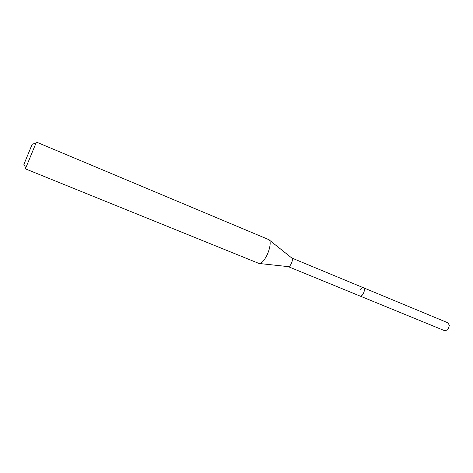 <?xml version="1.0" encoding="UTF-8"?>
<svg xmlns="http://www.w3.org/2000/svg" width="473" height="473" viewBox="0 0 473 473"><rect width="100%" height="100%" fill="white"/><g stroke="black" fill="none" stroke-linecap="round" stroke-linejoin="round"><path stroke-width="0.71" d="M269.456 240.154L291.8 258.016C292.781 259.086 292.48 261.214 290.889 264.407C289.884 266.062 289.003 266.802 288.246 266.63L444.874 330.798L447.576 329.811L448.144 329.113L449.35 325.519L448.126 322.905L363.518 287.785C364.813 288.926 364.659 291.031 363.063 294.105C362.011 295.678 361.023 296.335 360.101 296.068C361.023 296.335 362.011 295.678 363.063 294.105C364.659 291.031 364.813 288.926 363.518 287.785C362.59 287.519 361.597 288.181 360.544 289.766M32.223 144.265C32.59 143.349 32.572 143.354 32.182 144.283L23.928 164.297C23.555 165.231 23.561 165.243 23.946 164.332M32.182 144.283L36.066 142.952L36.421 142.089L25.749 167.974L25.388 168.843L25.749 167.974L23.928 164.297M25.388 168.843L258.973 263.455C260.848 263.916 263.159 261.829 265.903 257.194C269.977 250.176 271.537 240.432 268.8 239.634L36.421 142.089M288.246 266.63L259.807 263.55M291.8 258.016L363.518 287.785"/></g></svg>
